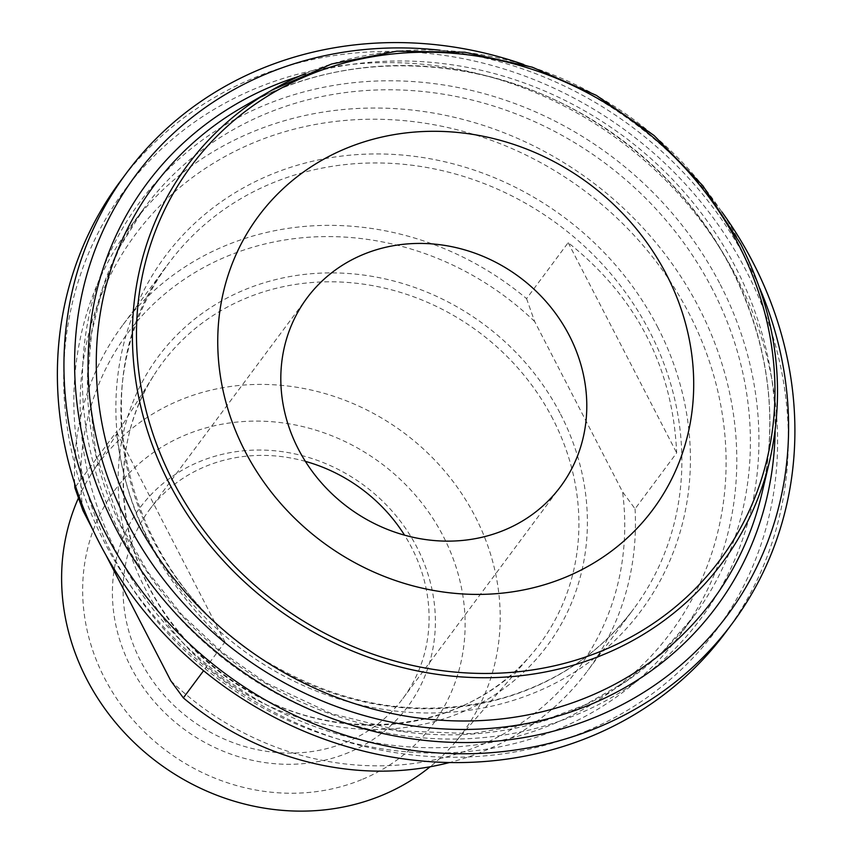 <?xml version="1.0" encoding="UTF-8"?>
<svg xmlns="http://www.w3.org/2000/svg" width="853" height="853" viewBox="0 0 853 853"><rect width="100%" height="100%" fill="white"/><g stroke="black" fill="none" stroke-linecap="round" stroke-linejoin="round"><path stroke-width="0.64" stroke-dasharray="4.26 3.2" d="M526.557 298.625L534.671 321.538L622.551 491.808L635.058 508.836L676.674 452.9C672.75 367.174 636.583 297.111 568.173 242.689L526.557 298.625A289.668 263.14 -143.3 0 0 224.723 245.952A289.668 263.14 -143.3 0 0 122.555 325.345L168.99 262.937A289.668 263.14 36.7 0 0 244.299 646.958A289.668 263.14 36.7 0 0 633.779 608.765A289.668 263.14 36.7 0 0 649.826 331.87A289.668 263.14 36.7 0 0 271.158 183.544A289.668 263.14 36.7 0 0 168.99 262.937C74.755 380.971 126.201 583.313 272.15 664.754C347.544 707.83 424.645 718.855 503.441 697.829C557.51 681.888 600.949 652.204 633.779 608.765L587.344 671.172A289.668 263.14 -143.3 0 1 449.552 762.518M568.173 242.689L676.674 452.9M224.957 641.957L116.456 431.746C125.039 511.203 161.206 581.277 224.957 641.957L203.568 670.714M75.64 486.615L116.456 431.746M105.985 555.196L92.764 529.574M170.845 680.865A280.882 255.164 36.7 0 0 479.034 745.863A280.882 255.164 36.7 0 0 622.551 491.808M534.671 321.538A280.882 255.164 36.7 0 0 226.482 256.55A280.882 255.164 36.7 0 0 82.965 510.595M635.058 508.836A289.668 263.14 -143.3 0 1 587.344 671.172M74.648 483.576A289.668 263.14 -143.3 0 1 122.555 325.345M78.444 498.045A226.471 205.733 -143.3 0 1 91.25 474.161A226.471 205.733 -143.3 0 1 179.098 400.505A226.471 205.733 -143.3 0 1 449.286 476.667A226.471 205.733 -143.3 0 1 453.796 743.912A226.471 205.733 -143.3 0 1 430.147 766.762M553.096 724.026A333.555 303.007 36.7 0 0 575.914 184.536A333.555 303.007 36.7 0 0 80.406 391.922A333.555 303.007 36.7 0 0 553.096 724.026M586.395 731.053A368.667 334.909 36.7 0 0 611.622 134.774A368.667 334.909 36.7 0 0 63.954 363.996A368.667 334.909 36.7 0 0 586.395 731.053M559.227 728.729A342.33 310.982 -143.3 0 1 158.21 622.562A342.33 310.982 -143.3 0 1 130.68 226.194A342.33 310.982 -143.3 0 1 251.432 132.375A342.33 310.982 -143.3 0 1 652.438 238.541A342.33 310.982 -143.3 0 1 679.98 634.899A342.33 310.982 -143.3 0 1 559.227 728.729M439.956 50.21A368.667 334.909 -143.3 0 1 759.682 288.111M120.038 181.689A377.442 342.885 -143.3 0 1 253.17 78.241A377.442 342.885 -143.3 0 1 695.312 195.294A377.442 342.885 -143.3 0 1 725.668 632.308M721.947 211.992A377.442 342.885 36.7 0 0 523.678 64.476M305.363 461.366A157.997 143.528 36.7 0 0 205.061 466.623A157.997 143.528 36.7 0 0 149.339 509.923A157.997 143.528 36.7 0 0 162.038 692.86A157.997 143.528 36.7 0 0 347.128 741.854A157.997 143.528 36.7 0 0 402.851 698.554A157.997 143.528 36.7 0 0 404.535 535.151M348.877 752.442A166.772 151.503 -143.3 0 1 112.543 586.395A166.772 151.503 -143.3 0 1 360.297 482.702A166.772 151.503 -143.3 0 1 348.877 752.442M362.696 779.205A197.501 179.418 36.7 0 0 376.205 459.767A197.501 179.418 36.7 0 0 82.816 582.567A197.501 179.418 36.7 0 0 362.696 779.205M560.592 414.217A242.327 220.138 -143.3 0 1 343.183 727.481A242.327 220.138 -143.3 0 1 154.5 361.907A242.327 220.138 -143.3 0 1 560.592 414.217M552.883 419.015A235.3 213.762 36.7 0 0 245.28 298.529A235.3 213.762 36.7 0 0 154.009 375.064A235.3 213.762 36.7 0 0 223.465 674.979A235.3 213.762 36.7 0 0 530.683 655.328A235.3 213.762 36.7 0 0 552.883 419.015M657.599 326.987A296.684 269.516 -143.3 0 1 391.42 710.538A296.684 269.516 -143.3 0 1 160.396 262.948A296.684 269.516 -143.3 0 1 657.599 326.987M712.522 289.412A342.33 310.982 36.7 0 0 265.006 114.121A342.33 310.982 36.7 0 0 144.264 207.951A342.33 310.982 36.7 0 0 233.264 661.8A342.33 310.982 36.7 0 0 693.553 616.655A342.33 310.982 36.7 0 0 712.522 289.412M720.295 284.539A349.357 317.369 -143.3 0 1 406.86 736.171A349.357 317.369 -143.3 0 1 134.827 209.124A349.357 317.369 -143.3 0 1 720.295 284.539M276.692 90.269A347.853 316.005 -143.3 0 1 731.426 268.386A347.853 316.005 -143.3 0 1 761.644 494.495C778.874 418.333 768.798 343.077 731.416 268.738C699.108 207.076 652.769 157.581 592.409 120.252C483.779 52.566 342.607 47.629 241.708 107.627A347.853 316.005 -143.3 0 1 276.692 90.269M775.121 431.064A354.773 322.295 36.7 0 0 735.904 267.863A354.773 322.295 36.7 0 0 298.582 76.493M769.673 460.791A333.171 302.655 36.7 0 0 740.724 244.225A333.171 302.655 36.7 0 0 305.193 73.635M91.25 474.161L154.009 375.064C109.61 443.219 113.971 540.567 165.151 613.67C187.756 646.414 216.534 672.697 251.475 692.519C344.953 747.111 468.18 730.403 530.683 655.328L453.796 743.912M130.68 226.194L144.264 207.951L120.07 246.645L102.339 288.932L91.442 333.907L87.635 380.587L95.899 454.084L121.009 525.448L147.825 571.936L181.55 614.384L221.311 651.692L266.093 682.912L331.7 713.726L401.23 730.914L471.528 733.697L539.427 721.99L584.572 705.1L625.91 681.526L662.514 651.82L693.553 616.655L679.98 634.899M402.851 698.554L560.56 486.594M149.339 509.923L307.037 297.964"/><path stroke-width="1.28" d="M203.568 670.714L183.342 697.893L170.845 680.865L105.985 555.196M92.764 529.574L82.965 510.595L74.84 487.681L75.64 486.615M449.552 762.518A289.668 263.14 -143.3 0 1 183.342 697.893M74.84 487.681A289.668 263.14 -143.3 0 1 74.648 483.576M430.147 766.762A226.471 205.733 -143.3 0 1 382.72 795.028A226.471 205.733 -143.3 0 1 132.833 741.268A226.471 205.733 -143.3 0 1 78.444 498.045M759.682 288.111A368.667 334.909 -143.3 0 1 597.345 716.339A368.667 334.909 -143.3 0 1 83.989 442.952A368.667 334.909 -143.3 0 1 439.956 50.21M345.22 148.763A245.781 223.273 36.7 0 0 328.394 546.283A245.781 223.273 36.7 0 0 693.51 393.468A245.781 223.273 36.7 0 0 345.22 148.763M732.237 623.479L725.668 632.308A377.442 342.885 -143.3 0 1 592.536 735.755A377.442 342.885 -143.3 0 1 150.395 618.702A377.442 342.885 -143.3 0 1 120.038 181.689L126.607 172.86A377.442 342.885 36.7 0 0 156.963 609.874A377.442 342.885 36.7 0 0 599.105 726.927A377.442 342.885 36.7 0 0 732.237 623.479A377.442 342.885 36.7 0 0 721.947 211.992M523.678 64.476A377.442 342.885 36.7 0 0 259.738 69.413A377.442 342.885 36.7 0 0 126.607 172.86M404.535 535.151A157.997 143.528 36.7 0 0 305.363 461.366M362.77 254.663A157.997 143.528 36.7 0 0 307.037 297.964A157.997 143.528 36.7 0 0 348.12 507.428A157.997 143.528 36.7 0 0 560.56 486.594A157.997 143.528 36.7 0 0 547.861 303.657A157.997 143.528 36.7 0 0 362.77 254.663M761.644 494.495A347.853 316.005 -143.3 0 1 244.438 646.777A347.853 316.005 -143.3 0 1 241.708 107.627L271.68 90.258A333.171 302.655 36.7 0 0 274.303 606.643A333.171 302.655 36.7 0 0 769.673 460.791L761.644 494.495M298.582 76.493A354.773 322.295 36.7 0 0 99.598 451.12A354.773 322.295 36.7 0 0 473.468 729.304A354.773 322.295 36.7 0 0 775.121 431.064M305.193 73.635A333.171 302.655 36.7 0 0 271.68 90.258L331.561 64.018L396.912 51.159L464.832 52.225L532.304 67.184L596.332 95.355L654.059 135.488L702.915 185.805L740.735 244.054C776.582 315.269 786.221 387.507 769.673 460.791M738.485 244.491A329.706 299.51 -143.3 0 1 442.675 670.725A329.706 299.51 -143.3 0 1 185.954 173.319A329.706 299.51 -143.3 0 1 738.485 244.491"/></g></svg>
